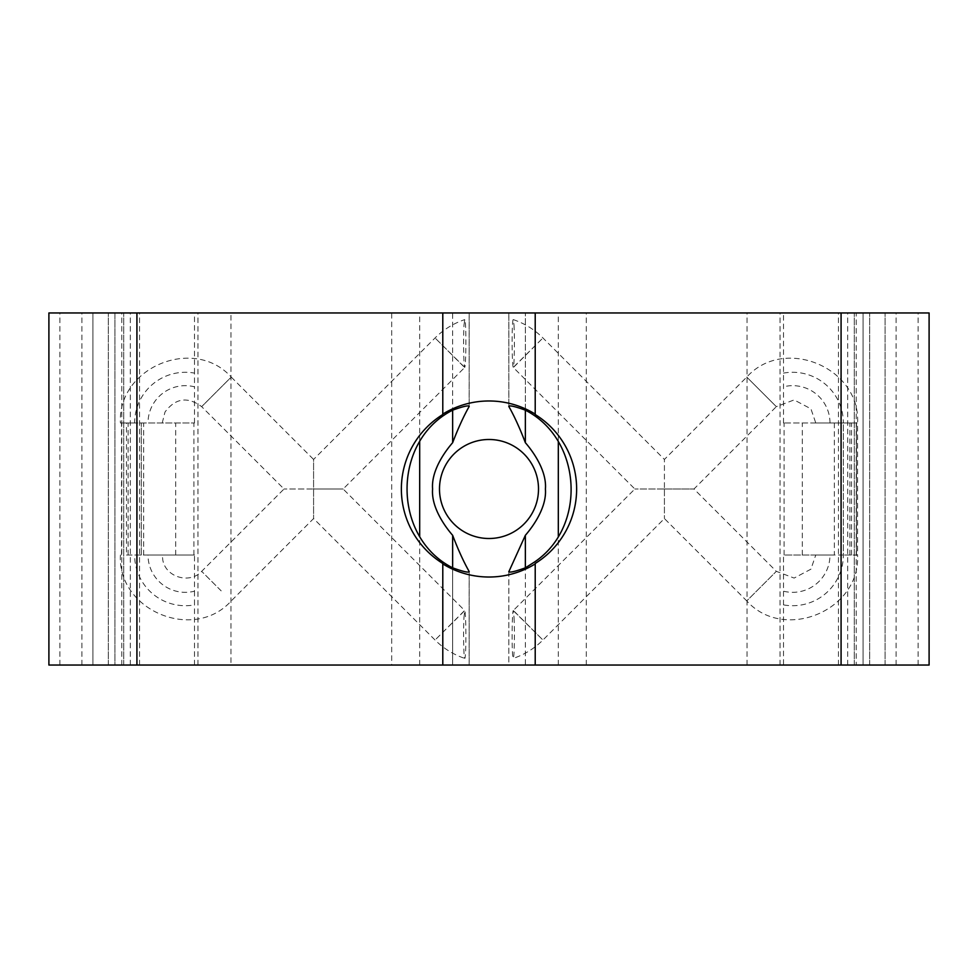 <?xml version="1.0" encoding="UTF-8"?>
<svg xmlns="http://www.w3.org/2000/svg" width="978" height="978" viewBox="0 0 978 978"><rect width="100%" height="100%" fill="white"/><g stroke="black" fill="none" stroke-linecap="round" stroke-linejoin="round"><path stroke-width="0.73" stroke-dasharray="4.89 3.67" d="M194.5 591.189L194.5 604.881A50.697 50.697 0 0 1 134.634 555.015L148.008 555.015A37.323 37.323 0 0 0 194.5 591.189L194.5 555.015L126.492 555.015L126.492 422.985L121.516 422.985L194.5 422.985L126.492 422.985M463.939 617.79L464.746 610.59C466.188 612.79 466.31 658.634 464.746 658.39C463.645 658.182 463.242 631.103 463.939 617.79M464.012 325.002L464.746 319.623C466.31 319.317 466.176 365.307 464.746 367.398C463.645 366.982 463.205 337.398 464.012 325.002M469.159 406.273L469.159 312.96L391.713 312.96L391.713 665.04L452.643 665.04L452.643 567.839L452.643 665.04L469.195 665.04L230.967 665.04L230.967 312.96L114.915 312.96L391.713 312.96M442.789 414.085L442.789 312.96M535.211 312.96L535.211 414.085M508.841 665.04L525.357 665.04L525.357 567.839L525.357 665.04L508.804 665.04L508.841 571.727M514.061 617.79C514.758 631.006 514.355 658.182 513.254 658.39C511.69 658.683 511.824 612.68 513.254 610.59L514.061 617.79M513.988 325.002C514.795 337.41 514.355 366.994 513.254 367.398C511.824 365.234 511.69 319.39 513.254 319.61L513.988 325.002M664.417 489L693.977 489L664.417 489L664.417 518.56L664.417 459.44L664.417 489L634.856 489L664.417 489M783.5 665.04L525.357 665.04L863.085 665.04L783.5 665.04L783.5 604.881A50.697 50.697 0 0 0 843.366 555.015L843.366 422.985L856.483 422.985L783.5 422.985L829.992 422.985L815.774 422.985L810.921 408.828L794.124 399.929L776.336 406.652L746.764 377.08L776.336 406.652L693.977 489L776.336 571.348L794.124 578.071L810.921 569.172L815.774 555.015L843.366 555.015L843.366 422.985L857.584 422.985L857.584 555.015L843.366 555.015L857.584 555.015C860.579 610.59 783.953 642.338 746.764 600.92L776.336 571.348L746.764 600.92L664.417 518.56L542.937 640.04C534.465 648.463 524.575 654.575 513.254 658.39M815.774 555.015L829.992 555.015A37.323 37.323 0 0 1 783.5 591.189L783.5 555.015L829.992 555.015M783.5 604.881L783.5 591.189M783.5 422.985L783.5 312.96L508.804 312.96L508.804 406.371M843.366 555.015L783.5 555.015M120.416 422.985L134.634 422.985L120.416 422.985C117.421 367.41 194.047 335.662 231.236 377.08L201.664 406.652L231.236 377.08L313.583 459.44L313.583 489L343.144 489L313.583 489L313.583 518.56L313.583 489L284.023 489L313.583 489L313.583 459.44L435.063 337.96C443.535 329.537 453.425 323.425 464.746 319.61M134.634 422.985L121.516 422.985L134.634 422.985A50.697 50.697 0 0 1 194.5 373.119L194.5 386.811A37.323 37.323 0 0 0 148.008 422.985M783.5 373.119A50.697 50.697 0 0 1 843.366 422.985L815.774 422.985M829.992 422.985A37.323 37.323 0 0 0 783.5 386.811M230.967 665.04L114.915 665.04L114.915 312.96L108.313 312.96L783.5 312.96M535.211 563.915L535.211 665.04M469.159 312.96L452.643 312.96L452.643 410.161L452.643 312.96L230.967 312.96M442.789 665.04L442.789 563.915M143.656 555.015L143.656 422.985M59.902 665.04L59.902 312.96L48.9 312.96L48.9 665.04L391.713 665.04M59.902 312.96L92.91 312.96L92.91 665.04L92.91 312.96L92.91 665.04L92.91 312.96L123.717 312.96L92.91 312.96L114.915 312.96L114.915 665.04L869.686 665.04L863.085 665.04L863.085 312.96L929.1 312.96M123.717 665.04L123.717 312.96L123.717 665.04M834.344 422.985L834.344 555.015M851.508 555.015L851.508 422.985M856.483 555.015L856.483 422.985L856.483 555.015M148.008 555.015L194.5 555.015M126.492 555.015L134.634 555.015M141.321 555.015L141.321 422.985L141.321 555.015M121.516 555.015L121.516 422.985M929.1 665.04L854.283 665.04L885.09 665.04L863.085 665.04L863.085 312.96L508.804 312.96M856.215 312.96L885.09 312.96L854.283 312.96L856.215 312.96L856.215 665.04M194.5 665.04L194.5 604.881M194.5 373.119L194.5 312.96M194.5 422.985L194.5 386.811M885.09 665.04L885.09 312.96L885.09 665.04M854.283 665.04L854.283 312.96L854.283 665.04M586.287 665.04L586.287 312.96M525.357 410.161L525.357 312.96L525.357 410.161M869.686 665.04L869.686 312.96L869.686 665.04M838.464 665.04L838.464 312.96M847.681 665.04L847.681 312.96M130.318 665.04L130.318 312.96M139.536 665.04L139.536 312.96M108.313 665.04L108.313 312.96L108.313 665.04M221.187 590.871L201.664 571.348L221.187 590.871M464.746 367.398L435.063 337.96L464.636 367.52L343.144 489L464.636 610.48L435.063 640.04L464.746 610.59M513.254 610.59L542.937 640.04L513.364 610.48L634.856 489L513.364 367.52L542.937 337.96L513.254 367.398M780.028 665.04L780.028 312.96M784.099 555.015L784.099 422.985M513.254 319.61C524.575 323.425 534.465 329.537 542.937 337.96L664.417 459.44L746.764 377.08C783.94 335.662 860.579 367.398 857.584 422.985L843.366 422.985M508.841 406.273L508.841 312.96M121.785 665.04L121.785 312.96M81.907 665.04L81.907 312.96M802.29 555.015L802.29 422.985M849.882 555.015L849.882 422.985M175.71 555.015L175.71 422.985M193.901 555.015L193.901 422.985M128.118 555.015L128.118 422.985M197.972 665.04L197.972 312.96M918.097 665.04L918.097 312.96M896.092 665.04L896.092 312.96M419.684 665.04L419.684 536.384M419.684 441.616L419.684 312.96M469.159 665.04L469.159 571.727M558.316 665.04L558.316 536.384M558.316 441.616L558.316 312.96M747.033 665.04L747.033 312.96M162.226 422.985L165.001 412.019C175.441 398.083 187.666 396.286 201.664 406.652L284.023 489L201.664 571.348C189.976 584.196 166.126 577.472 162.861 560.406L162.226 555.015M120.416 555.015C117.421 610.59 194.047 642.338 231.236 600.92L313.583 518.56L435.063 640.04C443.535 648.463 453.425 654.575 464.746 658.39M508.804 571.629L508.804 665.04M469.195 571.629L469.195 665.04M469.195 312.96L469.195 406.371"/><path stroke-width="1.47" d="M469.195 406.371L469.159 406.481C463.645 416.237 458.132 428.303 452.643 442.679L452.643 410.161C391.86 440.895 391.86 537.105 452.643 567.839C463.266 571.665 468.768 572.9 469.159 571.519L469.195 571.629M514.99 531.14A49.511 49.511 0 0 1 441.371 502.509A49.511 49.511 0 0 1 489 439.489A49.511 49.511 0 0 1 514.99 531.14M508.841 571.727L525.357 535.321C527.741 532.509 547.179 510.418 545.406 489.024C547.203 467.594 527.692 445.418 525.357 442.679C519.868 428.303 514.355 416.237 508.841 406.481L508.841 406.273M525.357 442.679L525.357 410.161C582.118 439.122 587.216 526.959 534.184 562.24L525.357 567.839C514.721 571.665 509.208 572.9 508.841 571.519L508.804 571.629M535.211 414.538L535.211 414.538A87.641 87.641 0 0 1 535.211 563.462L535.211 563.915A88.02 88.02 0 0 1 442.789 563.915L442.789 665.04L48.9 665.04L48.9 312.96L442.789 312.96L442.789 414.085A88.02 88.02 0 0 1 535.211 414.085L535.211 312.96L442.789 312.96M442.789 563.462A87.641 87.641 0 0 1 442.789 414.538M929.1 665.04L929.1 312.96L929.1 665.04L535.211 665.04L535.211 563.462M525.357 410.161C514.734 406.335 509.232 405.1 508.841 406.481L508.804 406.371M452.643 567.839L452.643 535.321C450.308 532.582 430.797 510.406 432.594 488.976C430.821 467.582 450.259 445.491 452.643 442.679M469.159 406.273L469.159 406.481C468.792 405.1 463.279 406.335 452.643 410.161M452.643 535.321C458.132 549.697 463.645 561.763 469.159 571.519L469.159 571.727M929.1 312.96L535.211 312.96M535.211 665.04L442.789 665.04M525.357 567.839L525.357 535.321M136.92 665.04L136.92 312.96M841.08 665.04L841.08 312.96M419.684 536.384L419.684 441.616M558.316 536.384L558.316 441.616"/></g></svg>
